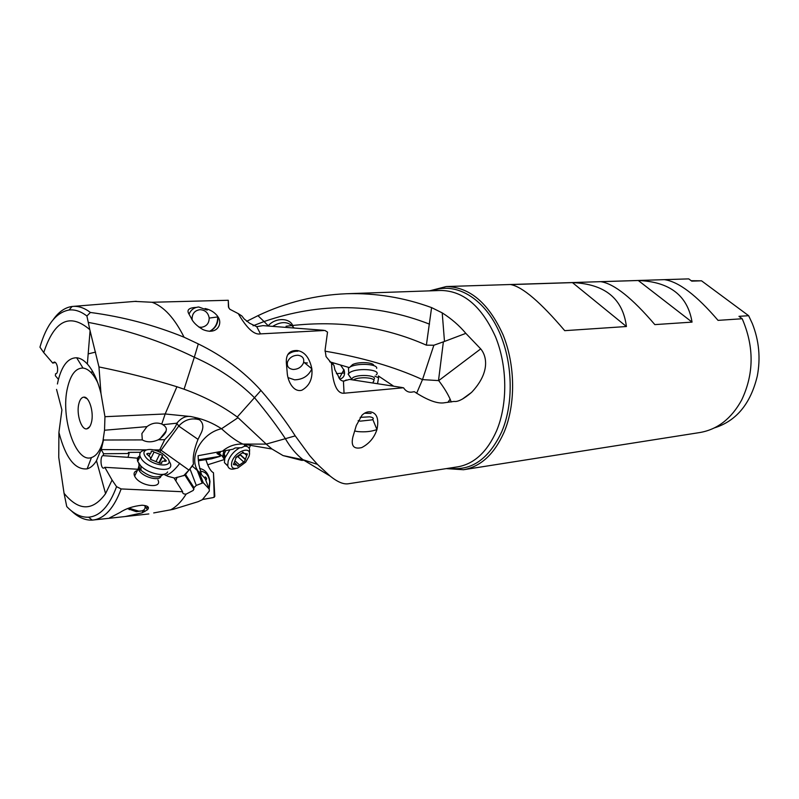 <?xml version="1.0" encoding="UTF-8"?>
<svg xmlns="http://www.w3.org/2000/svg" width="799" height="799" viewBox="0 0 799 799"><rect width="100%" height="100%" fill="white"/><g stroke="black" fill="none" stroke-linecap="round" stroke-linejoin="round"><path stroke-width="1.2" d="M103.211 440.349C100.554 450.147 96.629 455.889 91.446 457.567C75.635 463.47 60.245 417.078 67.535 387.675C70.652 374.511 75.805 367.969 83.006 368.059C88.409 368.738 93.333 373.652 97.778 382.781M91.486 422.232C94.072 412.344 89.188 396.404 83.855 397.133C81.538 397.353 79.85 399.62 78.801 403.934C76.225 414.082 81.388 430.232 86.851 428.843C88.949 428.404 90.497 426.207 91.486 422.232M91.446 457.567L87.141 468.863C90.617 467.874 93.733 465.168 96.479 460.733L101.543 448.249L103.49 440.019L142.302 439.909L141.882 433.577L146.966 426.636L104.529 430.242L104.959 416.698L100.984 393.498C97.698 380.394 93.163 370.566 87.351 364.014C83.825 360.169 80.26 358.092 76.654 357.772C68.175 357.742 61.992 365.363 58.137 380.614L57.408 383.989M104.529 430.242L102.372 444.803M58.137 380.614L58.407 379.305L55.351 375.7L55.59 373.832C59.186 373.842 57.628 361.498 54.112 362.097L52.774 363.106L43.725 352.599C54.392 320.279 69.743 312.619 89.788 329.617L98.966 366.931L100.984 393.498M55.471 373.842L56.05 373.702M52.774 363.106L55.301 362.496M159.77 452.064L178.736 426.087C184.459 419.735 191.341 417.607 199.38 419.715C203.465 422.981 203.935 427.665 200.789 433.767L198.012 439.36L178.736 426.087L176.839 423.19C181.233 417.867 185.967 415.67 191.051 416.579L165.173 413.972L161.768 424.039C156.914 422.232 152.16 422.961 147.515 426.237L146.966 426.636M161.768 424.039L162.846 424.698C165.812 426.566 166.901 428.554 166.112 430.661C166.122 432.369 164.204 434.926 160.349 438.341L158.342 439.76C152.229 442.446 146.876 442.496 142.302 439.909M332.124 363.885L334.152 363.116L340.564 365.013L344.249 370.506C345.178 375.15 343.69 378.017 339.785 379.126M691.205 280.719L701.512 280.809L748.643 315.705L752.328 323.575C759.06 340.604 760.718 358.112 757.282 376.109C750.601 403.775 736.308 421.043 714.396 427.894M701.512 280.809L691.764 281.138L688.738 278.881L664.408 279.66C678.591 281.608 696.468 295.181 718.041 320.369L742.201 318.751L738.965 316.334L748.643 315.705M429.502 290.866L446.271 286.541C469.712 287.031 488.638 303.111 503.04 334.781C515.445 365.203 515.774 404.534 504.069 432.269C494.251 454.202 480.748 466.686 463.55 469.722L699.954 432.519C717.512 429.453 731.405 418.636 741.632 400.069C754.066 373.852 754.256 346.746 742.201 318.751M688.738 278.881L446.271 286.541M638.271 280.499L600.938 281.697C614.221 283.795 632.199 298.097 654.84 324.614L692.044 322.117L638.271 280.499C669.782 281.747 687.709 295.62 692.044 322.117M572.464 282.616L510.851 284.594C522.616 286.911 540.573 302.262 564.723 330.666L626.416 326.521L572.464 282.616C604.883 283.935 622.86 298.566 626.416 326.521M463.55 469.722L446.271 468.613M402.386 387.555L349.533 379.415L343.43 381.113L344.049 393.228L403.525 387.755C405.672 391.061 408.389 392.519 411.675 392.139L414.311 391.69C427.675 400.409 437.822 404.084 444.743 402.716L454.032 401.428C457.877 402.077 463.73 399.051 471.6 392.359C490.196 372.644 486.951 356.254 480.708 348.893L438.701 380.614C443.775 387.265 447.58 393.458 450.137 399.17L451.225 401.997M344.049 393.228C339.136 393.767 332.684 388.873 331.525 363.245L326.052 356.594L325.083 350.052L327.53 332.124L324.953 330.466L260.464 333.882C254.272 335.161 246.871 328.409 238.252 313.617L229.772 309.233L228.424 306.936L228.274 300.274L152.09 302.272C163.935 306.586 174.591 318.232 184.07 337.208L198.292 343.91C222.981 355.984 243.865 371.495 260.943 390.441C274.806 406.511 286.232 421.662 295.231 435.884L266.237 444.094L238.042 417.687L221.523 428.743C212.983 423.14 203.885 419.325 194.227 417.288L191.051 416.579M286.042 326.262C336.409 319.73 383.18 326.032 426.376 345.158L431.59 307.605C404.034 297.518 375.7 292.893 346.586 293.732L441.038 290.466C463.53 290.896 481.697 306.357 495.53 336.838C507.445 366.112 507.814 403.964 496.628 430.701L496.608 430.761C487.19 451.924 474.216 463.959 457.677 466.846L348.374 483.765C343.53 484.544 337.438 481.977 330.097 476.044L317.493 464.409L309.752 455.69L295.231 435.884M246.631 321.358L257.947 315.675C286.052 302.312 315.605 295.001 346.586 293.732M431.59 307.595L442.217 312.878L444.484 341.443L465.837 333.363C459.305 325.553 451.435 318.731 442.217 312.878M465.837 333.363L480.708 348.893M311.87 368.838C312.749 378.896 309.383 386.027 301.792 390.252C293.223 392.559 287.48 380.833 287.161 372.094L286.342 362.806C285.882 354.327 289.508 350.232 297.228 350.521C304.659 351.68 309.543 357.772 311.86 368.778L311.86 368.778C308.604 375.9 302.851 379.575 294.581 379.835L288.059 377.617M372.763 419.375L376.938 429.542C371.535 431.57 365.133 432.249 357.742 431.58L354.636 430.991M376.938 429.592C374.262 437.702 369.178 443.715 361.697 447.6C353.727 449.477 350.791 445.912 352.898 436.923L356.304 425.477L361.957 415.26C364.734 412.554 367.68 411.425 370.806 411.894C376.998 413.243 379.056 419.115 376.958 429.532M209.817 318.002L217.987 316.903C218.247 323.535 215.52 328.339 209.837 331.315M218.007 316.903C222.861 323.325 217.468 335.66 202.956 329.578C196.834 326.002 192.929 322.187 191.231 318.122L188.914 313.957C186.507 309.892 188.934 307.715 196.214 307.425M205.073 308.524C210.417 309.712 214.601 312.279 217.618 316.244L217.987 316.863M343.43 381.113C340.843 380.773 339.136 379.076 338.297 376.019L334.941 369.917L333.962 365.323L331.525 363.245M304.928 362.806L307.435 362.966M323.615 330.287L263.031 325.632L256.729 326.661L249.658 323.275L244.174 318.941L241.867 315.965L238.252 313.617M228.274 300.274L228.724 307.915M152.09 302.272L134.791 301.403M53.273 319.54C58.766 311.82 65.029 307.455 72.08 306.476L73.708 306.347C79.191 306.127 84.754 308.164 90.387 312.459C122.956 316.794 154.177 325.043 184.07 337.208M260.943 390.441L237.273 417.008C222.002 405.762 204.274 396.504 184.08 389.213L194.327 357.223C161.338 341.113 125.982 329.498 88.26 322.377L86.901 316.014C80.849 311.33 74.906 309.333 69.074 310.012C56.13 312.379 46.422 324.764 39.95 347.156L43.725 352.599M87.141 468.863C74.976 470.042 65.568 457.887 58.916 432.389L61.922 409.957L56.549 389.403M96.479 460.733L105.578 493.642C92.664 511.31 78.821 511.2 64.06 493.323L58.746 457.338L58.916 432.389M101.543 448.249L101.213 449.587L103.58 453.742L103.091 455.67C99.975 455.67 100.514 468.833 103.72 468.154L104.809 467.315L112.07 480.049L105.578 493.642M157.653 451.135L159.66 449.947L164.714 439.67L158.342 439.76M159.66 449.947L153.648 449.907M146.636 449.867L101.213 449.587M176.839 423.19L162.846 424.698M176.829 423.24C176.02 426.746 171.985 432.229 164.714 439.67M104.959 416.698L165.173 413.972L176.919 386.746C152.319 379.096 126.332 372.494 98.966 366.931M103.49 440.019L103.391 439.18M184.08 389.213L176.919 386.746M88.26 322.377L89.788 329.617M86.901 316.014L90.387 312.459M330.097 476.044L302.991 459.705C296.329 454.491 290.466 447.5 285.413 438.751C277.493 426.676 267.266 413.073 254.721 397.942C238.012 381.233 217.887 367.66 194.327 357.223L198.292 343.91M214.232 497.328L213.463 472.728L214.801 496.399L213.143 497.607L202.537 499.495M148.304 507.375L146.057 507.764M343.72 371.495L342.961 371.495M250.297 445.632L249.218 448.399M224.179 459.595L207.63 464.808M217.867 453.293L221.493 455.52M213.463 472.728C210.746 471.39 208.229 467.035 205.892 459.655M220.234 451.575L220.264 452.634L216.968 453.542L220.344 455.57L220.364 456.269L211.555 458.816L198.302 460.773M177.078 477.193L175.81 480.858M153.718 512.928L173.103 509.372L198.132 501.682L202.327 499.715L209.308 491.065L209.228 489.088L203.256 482.716L196.284 485.412L194.007 487.64L193.288 490.396L186.147 494.102C181.463 501.662 176.199 506.946 170.367 509.962M125.073 516.563L142.122 512.858L147.455 509.792C149.733 507.215 147.945 505.687 142.112 505.218C133.243 506.137 125.882 508.554 120.03 512.469L111.57 516.873C109.034 518.012 108.704 518.431 110.602 518.132L148.834 513.947M186.147 494.102C183.56 494.201 182.402 493.422 182.651 491.745L121.148 488.938C114.117 507.774 105.019 518.102 93.853 519.929L92.225 520.109C85.123 520.459 78.152 517.352 71.311 510.791M64.06 493.323L66.746 506.556C73.868 514.027 81.158 517.572 88.619 517.193L92.225 520.109M88.619 517.193C100.085 516.184 109.403 506.007 116.554 486.661L112.07 480.049M426.376 345.158L433.857 345.238L444.484 341.443M443.355 341.992L438.561 380.104M374.851 376.179L378.596 377.777L378.406 375.959L393.707 386.217M340.564 365.013L349.113 367.53M334.152 363.116L329.707 361.777M416.629 393.328L422.491 379.605C394.516 366.861 362.007 357.383 324.973 351.151M377.537 383.73L378.596 377.777M344.499 380.993L346.217 379.964M438.701 380.614L422.491 379.605L433.857 345.238M182.651 491.745L173.942 477.892L167.85 476.284L163.655 474.276M104.809 467.315L137.967 469.263M116.554 486.661L121.148 488.938M137.358 470.501C133.842 471.62 133.163 473.907 135.321 477.373C141.233 486.571 162.696 488.858 157.932 479.929M174.162 478.241L184.919 475.195L189.942 468.793L196.284 485.412M159.91 449.408L189.053 470.172M185.538 474.436L194.007 487.64M247.3 444.873L241.478 447.72L235.136 447.949L233.018 449.218L198.052 455.72L198.821 464.239L201.398 474.246M209.228 489.088L205.323 479.08M205.123 478.571L199.121 472.029L192.359 466.157L189.942 468.793M198.472 471.58C187.675 458.097 201.548 432.928 221.523 428.743C229.942 436.434 237.073 441.547 242.906 444.084C235.286 443.765 228.474 446.122 222.482 451.165M198.012 439.36C194.047 449.218 192.529 457.437 193.468 464.009L192.359 466.157M127.88 457.298L139.196 458.366M103.341 455.67L128.01 457.308L129.098 453.512L103.58 453.742M140.534 452.294L128.309 452.394L129.098 453.512M199.38 419.715L194.227 417.288M237.273 417.008L238.042 417.687M266.237 444.094L242.906 444.084L271.99 449.018L266.776 444.594M301.772 460.394L283.066 455.59L271.99 449.018M241.478 447.72L235.096 447.969M198.172 458.107L198.332 459.834L220.364 456.269M360.169 417.358L369.657 416.818C373.552 417.517 374.282 418.546 371.865 419.894L360.319 421.143L358.152 420.673M364.524 413.233L371.086 413.413M350.122 377.118L348.094 373.992L350.272 372.204C358.841 367.33 382.491 369.877 376.139 374.901M376.669 368.369C377.927 364.084 358.431 362.796 350.601 366.711L348.474 368.039L348.644 371.305M373.772 365.602C373.892 362.277 358.741 361.478 352.659 364.534L350.202 366.801M303.49 362.866C301.563 367.121 298.117 369.318 293.163 369.458C288.479 368.758 286.601 366.232 287.55 361.877C289.478 357.582 292.943 355.365 297.947 355.245C302.641 355.994 304.489 358.541 303.49 362.866M287.71 354.746C290.776 352.239 294.162 351.071 297.857 351.22M272.639 326.372C281.817 320.878 288.968 321.428 294.082 328.019M293.013 326.431C290.696 317.593 274.946 317.233 268.104 326.022M229.912 449.797L224.849 458.027L224.409 462.631L227.805 466.037M235.725 468.534L235.355 468.613C231.131 469.882 228.584 468.903 227.725 465.687L228.174 461.083C230.292 455.46 234.137 451.026 239.7 447.79M244.464 446.242C247.3 446.062 249.028 447.17 249.638 449.567L249.398 453.702M231.87 461.982C235.236 450.516 253.153 444.993 248.898 456.559L245.673 462.172L237.663 468.104C232.589 469.323 230.661 467.285 231.87 461.982M241.318 453.482L236.334 457.008L233.478 464.579L237.313 465.188L237.643 466.266L244.504 461.482L247.36 453.952L243.585 453.333L243.545 452.554L241.318 453.482M239.44 455.67L235.695 457.687M192.189 319.82L192.08 318.991C192.14 313.608 194.746 310.501 199.89 309.682C205.113 309.922 208.209 312.699 209.188 317.982C209.138 323.325 206.561 326.431 201.428 327.29L198.771 327.031M189.043 314.157C190.891 309.822 194.127 307.435 198.741 306.986L207.211 310.102M199.55 468.454L199.66 468.464C205.473 469.672 208.909 474.047 209.957 481.587L209.188 488.988M200.239 471.2C205.533 471.56 208.699 475.125 209.738 481.907L208.958 488.399M205.553 479.67L206.372 479.66L206.641 478.431L205.523 476.993L204.105 477.373M90.736 372.214L92.754 371.665M91.056 372.534L92.874 371.875M127.55 508.613L136.279 511.68L140.854 511.06M128.779 508.124L138.756 511.16L141.523 510.941C144.449 510.181 145.588 508.554 144.949 506.037M139.915 455.839C137.608 456.998 136.879 458.856 137.708 461.413L140.864 465.987C148.135 473.607 164.974 477.273 167.62 471.939M168.859 460.673L170.307 463.34C174.621 473.667 148.564 469.832 141.393 458.866L140.115 456.489C139.196 453.662 140.175 451.715 143.041 450.646L145.238 450.177M145.248 456.549C143.131 453.313 143.56 451.095 146.547 449.897C151.081 448.788 156.384 450.017 162.457 453.562L167.53 458.047C175.58 468.164 152.14 466.776 145.248 456.549M151.121 451.834L151.121 451.844C151.391 453.223 150.352 453.722 147.995 453.313L146.666 453.942L150.522 457.527L150.512 459.355L160.12 463.33L161.857 462.781C161.598 461.393 162.626 460.893 164.944 461.283L166.242 460.663L162.357 457.048L162.357 455.29L154.047 452.044C152.329 450.956 151.361 450.886 151.121 451.834L151.121 451.834M161.867 462.821L161.548 463.46L161.867 462.821M432.369 290.766C454.301 282.217 481.028 296.01 496.768 326.761C512.549 357.423 514.626 401.318 501.862 431.46L501.842 431.53C488.918 459.095 471.34 471.31 449.108 468.174M256.729 326.661L260.464 333.882M429.502 324.144C375.38 303.081 320.229 302.212 264.06 321.548L268.274 325.822M257.947 315.675L264.06 321.548L253.073 325.782M447.839 402.376L450.137 399.17M179.805 463.27L178.297 465.258C173.423 471.2 169.218 474.576 165.683 475.365M199.121 472.029L203.256 482.716M202.007 482.726L197.453 470.931M301.732 459.365L302.891 460.464M144.859 511.57L143.77 509.982M143.44 510.201L142.122 512.858M304.069 362.376L311.85 368.808M373.273 383.071L373.193 381.702C377.987 377.957 360.139 376.089 353.647 379.715L353.178 379.974M351.111 379.655L353.038 377.528C359.989 373.652 378.966 375.75 373.513 379.745M223.6 458.366L222.661 456.599L223.92 450.896M225.827 450.546L223.89 454.451L224.399 459.874M242.896 452.184L243.555 452.783M245.273 454.162L246.691 455.45M240.289 454.901L245.363 459.505M237.912 456.708L243.595 461.882M235.465 461.223L239.58 464.988M233.618 463.839L234.616 464.758M186.037 473.887L184.899 475.125L193.957 489.268M160.969 476.274C159.52 481.497 143.49 477.422 139.156 470.641L138.187 468.813L139.136 465.038M138.786 463.51L139.565 468.633L141.053 470.371C149.942 477.093 157.023 478.651 162.307 475.065L163.695 474.246M147.316 454.701L147.995 453.313M150.472 459.305L154.047 452.044M156.324 461.023L159.72 454.132M159.121 462.781L162.317 456.329M164.304 461.173L165.083 459.595M83.006 368.059L76.654 357.772M87.351 364.014L90.077 330.676M95.58 352.099L88.18 353.887M160.349 438.341L165.962 431.22M343.979 369.587L339.265 378.406M344.599 372.983L336.399 373.672M73.708 306.347L136.239 301.293M69.074 310.012L72.08 306.476M317.473 464.389L302.991 459.705L283.066 455.59M93.853 519.929L110.602 518.132M462.301 399.16L471.6 392.359M183.58 475.775L189.473 469.522M190.192 468.534L193.468 464.009M127.73 457.308L103.091 455.67M247.64 444.893C244.933 445.672 243.925 445.602 244.624 444.713M147.455 509.792L144.999 506.236M209.598 331.305C215.101 328.329 217.797 323.555 217.688 316.973L217.618 316.244M89.748 426.636L86.851 428.843M87.121 398.761L83.855 397.133M348.094 373.992L352.139 379.815M348.474 368.039L348.744 373.213M352.659 364.534L350.601 366.711M225.218 456.988L224.179 453.632L222.661 456.599L218.786 453.033M227.725 465.687L224.409 462.631M242.487 452.324L243.585 453.333M240.439 454.741L245.103 458.976M240.229 454.961L245.473 459.735M234.546 462.651L236.354 464.309M140.864 465.987L141.053 470.371L138.187 468.813L134.602 476.144M129.308 509.692L129.448 508.494M140.115 456.489L137.708 461.413M146.547 449.897L143.041 450.646M149.153 455.859L150.402 453.323M159.001 462.681L162.517 455.57M159.42 462.991L162.357 457.048M165.932 461.293L166.242 460.663M161.518 463.47L161.857 462.781"/></g></svg>
